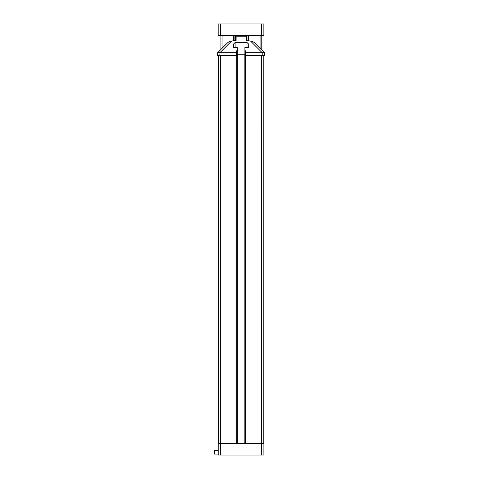<?xml version="1.0" encoding="UTF-8"?>
<svg xmlns="http://www.w3.org/2000/svg" width="479" height="479" viewBox="0 0 479 479"><rect width="100%" height="100%" fill="white"/><g stroke="black" fill="none" stroke-linecap="round" stroke-linejoin="round"><path stroke-width="0.72" d="M218.22 450.284L214.442 450.284L214.442 454.068L218.22 454.068M261.636 443.704L261.636 455.05L263.905 455.05L263.905 443.704L218.22 443.704L218.22 455.05L220.49 455.05L220.49 443.704M245.499 54.205L236.62 54.205M236.674 54.205L236.674 443.704M237.279 54.205L237.279 443.704M244.841 54.205L244.841 443.704M245.446 54.205L245.446 443.704M217.562 55.714L219.831 55.714L217.562 55.714L217.67 52.69L227.094 43.266A5.568 3.215 135 0 1 231.638 40.996L236.117 40.613L236.117 36.805L246.002 36.805L246.002 40.613L250.487 40.996L262.181 52.69L245.499 52.69L245.499 55.714L263.779 55.714L263.749 443.704M218.346 55.714L218.37 443.704M261.636 455.05L220.49 455.05M236.62 52.69L236.62 55.714L219.831 55.714L219.939 52.69L236.62 52.69L236.62 50.798L237.225 50.798L237.225 47.499L233.411 47.499L233.411 44.188L235.117 42.481L247.008 42.481L248.715 44.188L248.715 47.499L244.895 47.499L244.895 50.798L245.499 50.798L245.499 52.69M217.717 52.666L220.406 52.666M237.225 54.205L237.225 50.798M233.411 44.188L233.411 47.499M235.117 42.481L235.117 47.499M247.008 42.481L247.008 47.499M248.715 44.188L248.715 47.499M244.895 54.205L244.895 50.798M264.103 55.714L262.294 55.714L262.187 52.69M264.456 52.69L264.558 55.714L264.456 52.69L255.032 43.266A5.568 3.215 -135 0 0 250.487 40.996M264.402 52.666L261.714 52.666M220.909 35.296L220.909 49.451L217.67 52.69M233.728 35.296L233.728 40.996M234.105 35.296L234.105 40.919M235.387 35.296L235.387 40.613M246.733 35.296L246.733 40.613M248.02 35.296L248.02 40.919M248.397 35.296L248.397 40.996M261.217 35.296L261.217 49.451M263.869 35.296L218.19 35.296L218.19 23.95L263.869 23.95L263.869 35.296M220.639 55.714L220.639 443.704M261.48 55.714L261.48 443.704M219.939 52.69L231.638 40.996M222.04 35.296L222.04 48.319M260.085 35.296L260.085 48.319M261.6 23.95L261.6 35.296M220.46 35.296L220.46 23.95"/></g></svg>
